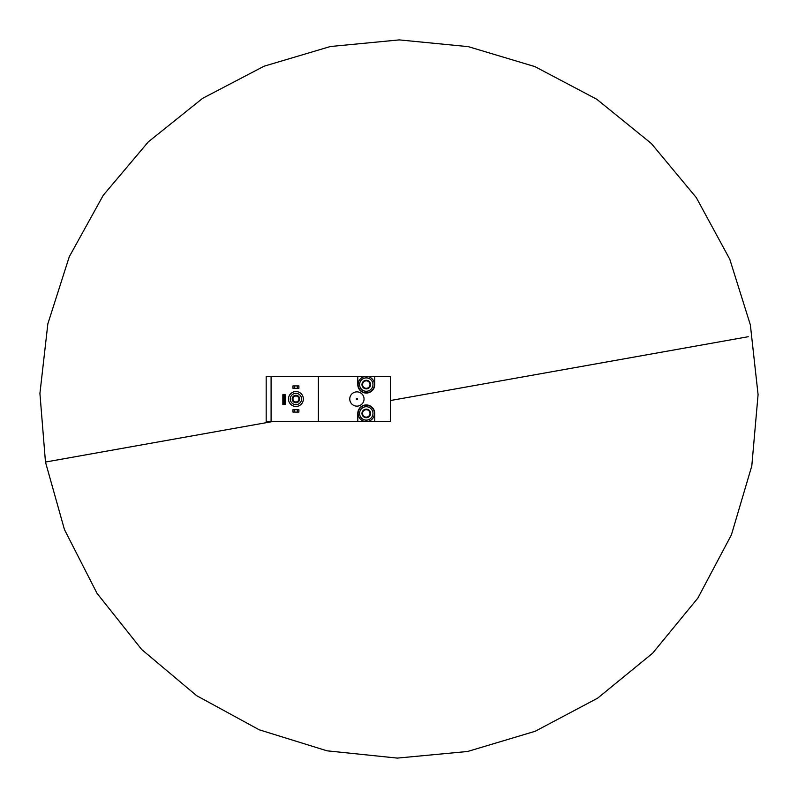 <?xml version="1.0" encoding="UTF-8"?>
<svg xmlns="http://www.w3.org/2000/svg" width="798" height="798" viewBox="0 0 798 798"><rect width="100%" height="100%" fill="white"/><g stroke="black" fill="none" stroke-linecap="round" stroke-linejoin="round"><path stroke-width="1.2" d="M369.993 415.578L366.272 417.723A4.289 4.289 0 0 1 362.551 411.279A4.289 4.289 0 0 1 369.993 411.279A4.289 4.289 0 0 1 366.272 417.723L362.551 415.578L362.551 411.279L366.272 409.135L369.993 411.279L369.993 415.578L369.993 413.424A3.721 3.721 0 0 1 364.417 416.646A3.721 3.721 0 0 1 362.551 413.424L362.551 415.578L366.272 417.723L369.993 415.578M366.272 406.731A6.693 6.693 0 0 1 372.067 416.775A6.693 6.693 0 0 1 360.477 416.775A6.693 6.693 0 0 1 366.272 406.731M366.272 405.244A8.179 8.179 0 0 1 373.354 417.514A8.179 8.179 0 0 1 359.19 417.514A8.179 8.179 0 0 1 366.272 405.244M271.091 421.603L390.661 421.603L390.661 376.397L374.751 376.397L374.751 384.576A8.479 8.479 0 0 1 366.272 393.055A8.479 8.479 0 0 1 357.793 384.576L357.793 376.397L266.183 376.397L266.183 421.603L271.091 421.603L271.091 376.397M318.382 421.603L318.382 376.397M748.225 336.716L390.661 400.486L748.225 336.716M272.248 421.603L45.466 462.052L49.755 461.284L45.466 462.052L39.92 393.454L47.86 323.808L69.266 256.757L103.251 195.291L148.328 141.854L202.632 98.334L264.068 66.214L330.392 46.513L399.269 39.9L468.276 46.643L534.929 66.613L596.764 99.251L651.318 143.48L696.305 197.615L729.771 259.21L750.359 324.876L758.08 394.621L751.806 465.892L731.437 534.79L697.851 598.111L652.604 653.243L597.642 698.16L535.179 731.277L467.588 751.487L397.344 758.1L327.02 750.818L259.23 729.801L196.607 695.657L141.735 649.552L97.017 593.323L64.468 529.603L45.466 462.052L272.248 421.603M357.793 421.603L357.793 413.424A8.479 8.479 0 0 1 366.272 404.955A8.479 8.479 0 0 1 374.751 413.424L374.751 421.603M374.751 376.397L357.793 376.397M364.048 399A7.142 7.142 0 0 0 353.334 392.816A7.142 7.142 0 0 0 353.334 405.185A7.142 7.142 0 0 0 364.048 399M357.504 399A0.599 0.599 0 0 0 356.606 398.491A0.599 0.599 0 0 0 356.606 399.519A0.599 0.599 0 0 0 357.504 399M295.928 406.441A7.431 7.431 0 0 0 302.372 395.279A7.431 7.431 0 0 0 289.494 395.279A7.431 7.431 0 0 0 295.928 406.441M295.928 404.656A5.656 5.656 0 0 0 300.826 396.177A5.656 5.656 0 0 0 291.031 396.177A5.656 5.656 0 0 0 295.928 404.656M295.928 402.721A3.721 3.721 0 0 0 299.15 397.145A3.721 3.721 0 0 0 292.706 397.145A3.721 3.721 0 0 0 295.928 402.721M282.841 404.506L282.841 394.691L283.38 394.691L283.38 404.506L282.841 404.506M284.677 394.691L284.677 404.506L285.225 404.506L285.225 394.691L283.38 394.691M284.677 404.506L283.38 404.506M295.928 401.993A2.993 2.993 0 0 0 298.522 397.504A2.993 2.993 0 0 0 293.335 397.504A2.993 2.993 0 0 0 295.928 401.993M292.956 412.087L292.956 409.713L294.442 409.713L294.442 412.087L292.956 412.087M297.415 409.713L297.415 412.087L298.901 412.087L298.901 409.713L294.442 409.713M297.415 412.087L294.442 412.087M292.956 388.297L292.956 385.913L294.442 385.913L294.442 388.297L292.956 388.297M297.415 385.913L297.415 388.297L298.901 388.297L298.901 385.913L294.442 385.913M297.415 388.297L294.442 388.297M366.272 376.397A8.179 8.179 0 0 1 373.354 388.666A8.179 8.179 0 0 1 359.19 388.666A8.179 8.179 0 0 1 366.272 376.397M366.272 377.883A6.693 6.693 0 0 1 372.067 387.918A6.693 6.693 0 0 1 360.477 387.918A6.693 6.693 0 0 1 366.272 377.883M362.551 382.432A4.289 4.289 0 0 1 369.993 382.432A4.289 4.289 0 0 1 366.272 388.865A4.289 4.289 0 0 1 362.551 382.432L366.272 380.287L369.993 382.432L369.993 386.721L366.272 388.865L362.551 386.721L362.551 382.432L362.551 386.721L364.417 387.798A3.721 3.721 0 0 1 364.417 381.354L362.551 382.432M364.417 387.798L366.272 388.865L368.137 387.798A3.721 3.721 0 0 1 364.417 387.798M368.137 387.798L369.993 386.721L369.993 384.576A3.721 3.721 0 0 1 368.137 387.798M369.993 384.576L369.993 382.432L368.137 381.354A3.721 3.721 0 0 1 369.993 384.576M368.137 381.354L366.272 380.287L364.417 381.354A3.721 3.721 0 0 1 368.137 381.354M362.551 411.279L362.551 413.424A3.721 3.721 0 0 1 364.417 410.212L362.551 411.279M369.993 413.424L369.993 411.279L368.137 410.212A3.721 3.721 0 0 1 369.993 413.424M368.137 410.212L366.272 409.135L364.417 410.212A3.721 3.721 0 0 1 368.137 410.212"/></g></svg>

